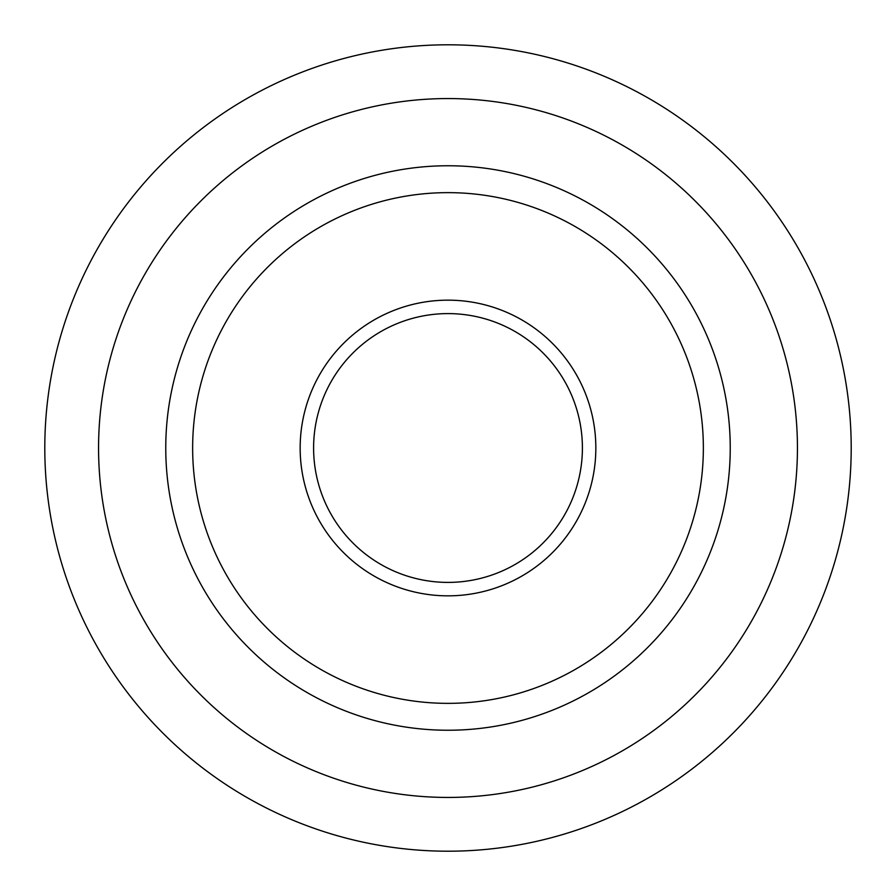 <?xml version="1.0" encoding="UTF-8"?>
<svg xmlns="http://www.w3.org/2000/svg" width="896" height="896" viewBox="0 0 896 896"><rect width="100%" height="100%" fill="white"/><g stroke="black" fill="none" stroke-linecap="round" stroke-linejoin="round"><path stroke-width="1.34" d="M851.2 448A403.2 403.2 0 0 0 448 44.8A403.2 403.2 0 0 0 44.8 448A403.2 403.2 0 0 0 448 851.2A403.2 403.2 0 0 0 851.2 448A403.2 403.2 0 0 0 448 44.8A403.2 403.2 0 0 0 44.8 448A403.2 403.2 0 0 0 448 851.2A403.2 403.2 0 0 0 851.2 448M98.56 448A349.44 349.44 0 0 0 448 797.44A349.44 349.44 0 0 0 797.44 448A349.44 349.44 0 0 0 448 98.56A349.44 349.44 0 0 0 98.56 448M730.24 448A282.24 282.24 0 0 0 448 165.76A282.24 282.24 0 0 0 165.76 448A282.24 282.24 0 0 0 448 730.24A282.24 282.24 0 0 0 730.24 448A282.24 282.24 0 0 0 448 165.76A282.24 282.24 0 0 0 165.76 448A282.24 282.24 0 0 0 448 730.24A282.24 282.24 0 0 0 730.24 448M192.64 448A255.36 255.36 0 0 0 448 703.36A255.36 255.36 0 0 0 703.36 448A255.36 255.36 0 0 0 448 192.64A255.36 255.36 0 0 0 192.64 448M300.16 448A147.84 147.84 0 0 1 448 300.16A147.84 147.84 0 0 1 595.84 448A147.84 147.84 0 0 1 448 595.84A147.84 147.84 0 0 1 300.16 448A147.84 147.84 0 0 0 448 595.84A147.84 147.84 0 0 0 595.84 448A147.84 147.84 0 0 0 448 300.16A147.84 147.84 0 0 0 300.16 448M313.6 448A134.4 134.4 0 0 1 448 313.6A134.4 134.4 0 0 1 582.4 448A134.4 134.4 0 0 1 448 582.4A134.4 134.4 0 0 1 313.6 448"/></g></svg>
